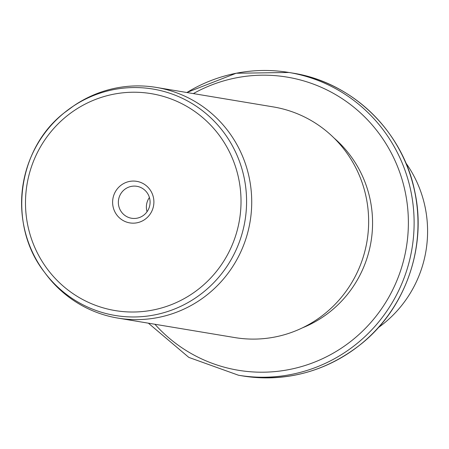 <?xml version="1.0" encoding="UTF-8"?>
<svg xmlns="http://www.w3.org/2000/svg" width="449" height="449" viewBox="0 0 449 449"><rect width="100%" height="100%" fill="white"/><g stroke="black" fill="none" stroke-linecap="round" stroke-linejoin="round"><path stroke-width="0.67" d="M378.333 327.618A116.925 114.54 -80.5 0 0 384.49 322.904A116.925 114.54 -80.5 0 0 405.784 162.858M334.084 138.062A112.054 109.764 99.5 0 1 331.261 310.747A112.054 109.764 99.5 0 1 302.463 327.832M117.902 318.1L234.827 337.581A116.925 114.54 -80.5 0 0 325.542 313.088A116.925 114.54 -80.5 0 0 365.009 192.279A116.925 114.54 -80.5 0 0 273.261 106.907L156.336 87.426A116.925 114.54 99.5 0 1 248.084 172.798A116.925 114.54 99.5 0 1 208.617 293.607A116.925 114.54 99.5 0 1 117.902 318.1A116.925 114.54 99.5 0 1 45.759 273.941L44.406 272.128A114.776 112.435 99.5 0 1 63.904 113.092A114.776 112.435 99.5 0 1 71.902 107.092A114.776 112.435 99.5 0 1 225.005 134.088A114.776 112.435 99.5 0 1 204.273 291.429A114.776 112.435 99.5 0 1 44.406 272.128C7.566 225.235 16.809 149.843 63.893 113.092L73.771 105.812A116.925 114.54 99.5 0 1 156.336 87.426M120.371 185.757A21.064 20.632 99.5 0 1 149.388 188.877A21.064 20.632 99.5 0 1 146.133 218.483A21.064 20.632 99.5 0 1 117.122 215.363A21.064 20.632 99.5 0 1 120.371 185.757M124.317 189.703A16.192 15.861 -80.5 0 0 118.856 206.433A16.192 15.861 -80.5 0 0 131.557 218.253A16.192 15.861 -80.5 0 0 144.123 214.863A16.192 15.861 -80.5 0 0 149.584 198.132A16.192 15.861 -80.5 0 0 136.883 186.313A16.192 15.861 -80.5 0 0 124.317 189.703M147.048 211.72A16.192 15.861 99.5 0 1 149.416 197.509M361.417 343.726A153.468 150.331 99.5 0 1 242.353 375.88C286.468 382.396 326.187 371.671 361.524 343.709C405.436 308.424 426.926 247.174 414.831 191.813C403.129 131.585 352.437 82.251 292.793 73.12A153.468 150.331 99.5 0 1 413.215 185.168A153.468 150.331 99.5 0 1 361.417 343.726M186.879 92.516A153.468 150.331 99.5 0 1 288.926 72.474A153.468 150.331 99.5 0 1 409.348 184.528A153.468 150.331 99.5 0 1 357.55 343.081A153.468 150.331 99.5 0 1 238.486 375.235L242.353 375.88M193.351 93.594A148.597 145.56 99.5 0 1 384.153 140.84A148.597 145.56 99.5 0 1 353.604 339.135A148.597 145.56 99.5 0 1 154.922 324.268M66.02 116.701A109.954 107.704 99.5 0 1 217.479 132.988A109.954 107.704 99.5 0 1 200.49 287.545A109.954 107.704 99.5 0 1 49.031 271.252A109.954 107.704 99.5 0 1 66.02 116.701M186.812 92.505L236.174 73.243L288.926 72.474L292.793 73.12M148.383 323.179L188.833 357.404L238.486 375.235"/></g></svg>
